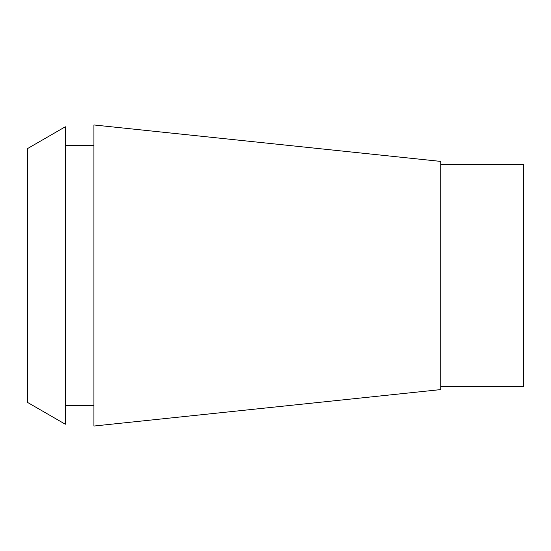 <?xml version="1.0" encoding="UTF-8"?>
<svg xmlns="http://www.w3.org/2000/svg" width="551" height="551" viewBox="0 0 551 551"><rect width="100%" height="100%" fill="white"/><g stroke="black" fill="none" stroke-linecap="round" stroke-linejoin="round"><path stroke-width="0.83" d="M440.8 386.485L523.45 386.485L523.45 164.515L440.8 164.515M440.8 389.585L440.8 161.415L93.925 124.96L93.925 426.04L440.8 389.585M93.925 145.622L65.335 145.622M93.925 405.378L65.335 405.378M65.335 424.242L65.335 126.758L27.55 148.57L27.55 402.43L65.335 424.242"/></g></svg>
